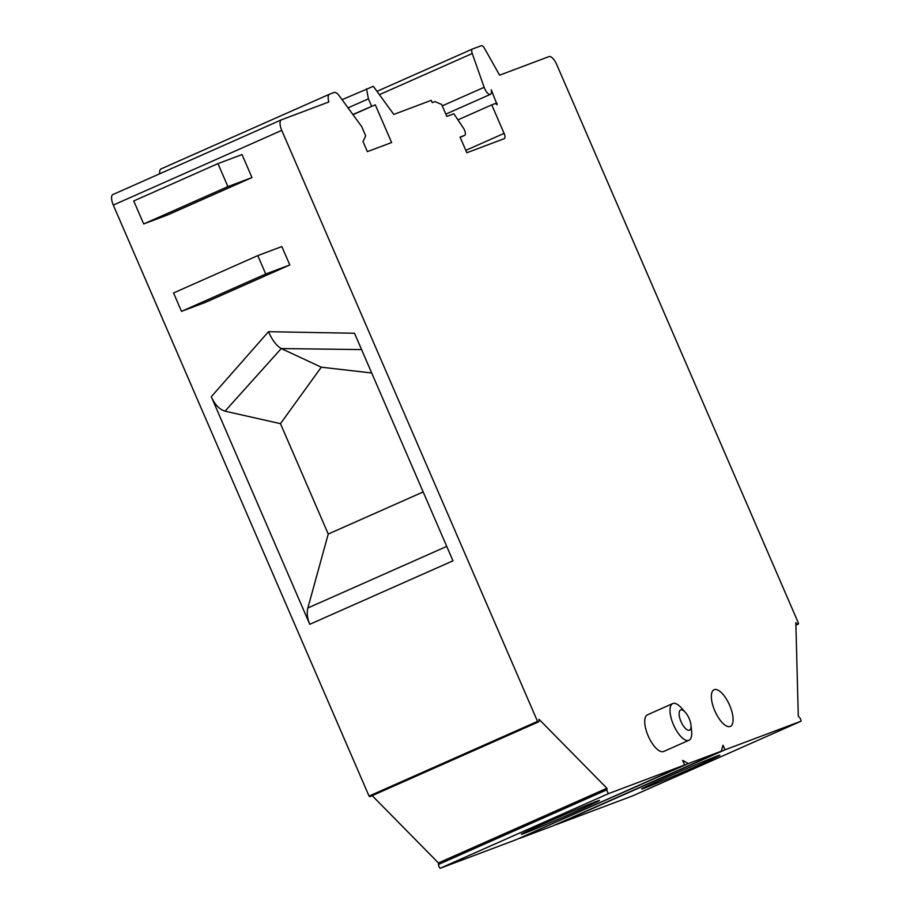 <?xml version="1.0" encoding="UTF-8"?>
<svg xmlns="http://www.w3.org/2000/svg" width="914" height="914" viewBox="0 0 914 914"><rect width="100%" height="100%" fill="white"/><g stroke="black" fill="none" stroke-linecap="round" stroke-linejoin="round"><path stroke-width="1.37" d="M729.623 705.288A20.051 7.895 -113.9 0 1 730.343 726.401A20.051 7.895 -113.9 0 1 714.999 711.275A20.051 7.895 -113.9 0 1 714.085 689.739A20.051 7.895 -113.9 0 1 729.623 705.288M371.701 372.992L321.294 367.188L281.261 348.554C276.542 345.846 272.281 340.225 268.488 331.691A63267.606 58136.524 -110.6 0 0 354.495 333.233L452.978 560.819L309.777 624.308C307.275 618.31 306.647 612.86 307.858 607.981L328.24 534.039L423.171 491.949M361.567 349.594L281.261 348.554L225.038 411.174C219.383 409.392 214.801 404.582 211.294 396.722A63267.606 58136.524 -110.6 0 0 268.488 331.691M342.076 99.695L373.312 86.304L393.808 114.421L431.248 100.334L432.253 102.654L435.03 101.603L441.645 104.459L446.809 116.409L453.847 113.759L463.489 128.2A5.016 1.977 -113.9 0 1 464.678 135.352A5.016 1.977 -113.9 0 1 464.643 135.375L460.073 137.089L466.837 152.741L504.231 138.677A5.016 1.977 -113.9 0 0 504.265 138.665A5.016 1.977 -113.9 0 0 504.094 133.387L491.743 104.87L457.925 119.871M181.509 311.354L173.546 292.96L257.771 255.612L265.734 274.017L181.509 311.354L205.57 302.306L289.807 264.957L281.843 246.563L257.771 255.612M143.692 223.953L133.73 200.966L217.955 163.617L227.917 186.616L143.692 223.953L167.742 214.904L251.978 177.556L242.027 154.557L217.955 163.617M680.999 721.592A11.025 4.341 66.1 0 0 687.876 730.126A11.025 4.341 66.1 0 0 690.984 725.122A11.025 4.341 66.1 0 0 689.145 718.53A11.025 4.341 66.1 0 0 685.294 712.292A11.025 4.341 66.1 0 0 679.548 711.115A11.025 4.341 66.1 0 0 680.999 721.592M352.873 114.501L375.288 104.802L391.615 142.538L367.371 151.655L362.995 141.521L365.691 135.832L361.716 126.635L339.3 95.89A10.02 3.953 -113.9 0 0 334.101 92.485L329.588 94.188A10.02 3.953 -113.9 0 0 329.508 94.222A10.02 3.953 -113.9 0 0 328.857 101.968L281.489 119.791A10.02 3.953 -113.9 0 0 281.409 119.825A10.02 3.953 -113.9 0 0 281.763 130.382L537.523 721.397L369.05 796.094A3.005 1.188 -113.9 0 0 370.159 796.54L538.632 721.843A3.005 1.188 -113.9 0 1 537.523 721.397M538.632 721.843A3.005 1.188 -113.9 0 0 539.043 720.746L538.997 719.249L606.907 788.256L606.942 789.753A3.005 1.188 -113.9 0 0 608.587 793.603L684.655 764.984L682.667 760.391L688.356 763.59L721.295 751.205L723.008 745.207L724.996 749.811L801.064 721.192A3.005 1.188 -113.9 0 0 799.384 717.364L798.299 716.256L795.831 622.64L796.917 623.748A3.005 1.188 -113.9 0 0 798.071 624.251A3.005 1.188 -113.9 0 0 798.482 623.222L556.66 64.403A10.02 3.953 -113.9 0 0 548.983 56.599L499.604 75.177L484.546 48.442A5.016 1.977 -113.9 0 0 481.278 45.7L472.424 49.036A5.016 1.977 -113.9 0 0 472.389 49.048A5.016 1.977 -113.9 0 0 472.252 53.515L484.146 87.298A7.518 2.959 -113.9 0 0 490.452 94.336A7.518 2.959 -113.9 0 0 491.264 89.823L497.125 104.722L495.445 103.476L491.743 104.87M348.04 107.875L368.411 98.838L371.587 106.195M366.56 88.841L368.411 98.838M690.984 725.122L691.601 731.12A20.051 7.895 -113.9 0 1 688.985 740.26L663.713 751.468A20.051 7.895 -113.9 0 1 648.369 736.341A20.051 7.895 -113.9 0 1 647.466 714.805L672.727 703.597A20.051 7.895 -113.9 0 1 681.261 707.802L685.294 712.292M375.288 104.802L353.01 114.684M519.632 838.149L688.356 763.59M519.883 838.298L552.821 825.902L721.295 751.205M608.587 793.603L440.114 868.3L516.182 839.68L684.655 764.984M801.064 721.192L632.591 795.888L556.523 824.508L724.996 749.811M688.985 740.26A20.051 7.895 -113.9 0 1 673.641 725.133A20.051 7.895 -113.9 0 1 672.727 703.597M716.542 756.244A42.604 0.891 156.6 0 0 672.533 774.718A42.604 0.891 156.6 0 0 641.639 789.045A42.604 0.891 156.6 0 0 681.09 772.936A42.604 0.891 156.6 0 0 719.844 755.192A42.604 0.891 156.6 0 0 716.542 756.244M596.236 801.498A42.604 0.891 156.6 0 0 552.227 819.984A42.604 0.891 156.6 0 0 521.334 834.299A42.604 0.891 156.6 0 0 560.796 818.19A42.604 0.891 156.6 0 0 599.538 800.447A42.604 0.891 156.6 0 0 596.236 801.498M440.114 868.3A3.005 1.188 -113.9 0 1 438.469 864.45L606.942 789.753M372.192 795.648L438.434 862.953L438.469 864.45M281.329 119.86L113.016 194.488A10.02 3.953 -113.9 0 0 112.936 194.522A10.02 3.953 -113.9 0 0 113.29 205.079L369.05 796.094M159.756 173.763A10.02 3.953 -113.9 0 1 161.035 168.919A10.02 3.953 -113.9 0 1 161.127 168.884L329.428 94.256M606.907 788.256L438.434 862.953M309.777 624.308L211.294 396.722M289.807 264.957L265.734 274.017M227.917 186.616L251.978 177.556M321.294 367.188L280.472 423.662L225.038 411.174M328.24 534.039L280.472 423.662M307.858 607.981L446.74 546.401M464.678 135.352L460.176 137.351L464.643 135.375M795.866 624.205L796.917 623.748M376.991 91.343L472.344 49.07L376.991 91.343M379.413 94.679L472.252 53.515M465.809 150.353L504.094 133.387M495.811 103.808L497.067 103.248M442.25 105.875L484.146 87.298M113.29 205.079L281.763 130.382M795.9 625.21L798.071 624.251M445.826 114.124L490.452 94.336M112.936 194.522L281.409 119.825M161.035 168.919L329.508 94.222"/></g></svg>

